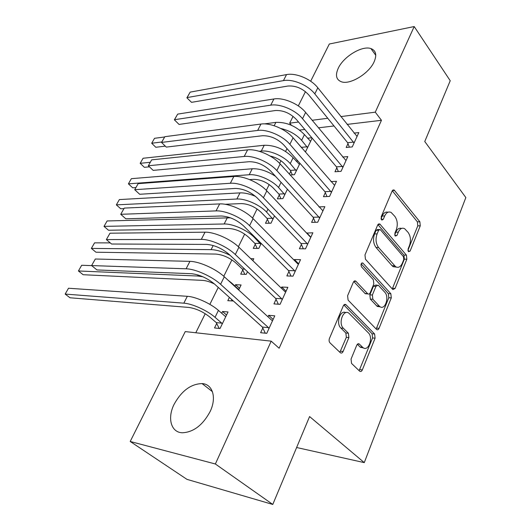 <?xml version="1.0" encoding="UTF-8"?>
<svg xmlns="http://www.w3.org/2000/svg" width="531" height="531" viewBox="0 0 531 531"><rect width="100%" height="100%" fill="white"/><g stroke="black" fill="none" stroke-linecap="round" stroke-linejoin="round"><path stroke-width="0.8" d="M408.425 251.674L410.085 251.136L420.267 225.814L419.862 221.785L394.095 189.959L392.157 191.007L381.172 216.84L381.809 220.086L383.269 219.33L384.696 215.951C386.402 212.407 388.566 211.252 391.188 212.486L394.885 216.442C397.493 220.292 397.958 224.732 396.285 229.77L394.898 233.122L395.203 236.036L396.922 235.525L398.303 232.173C399.962 228.629 402.073 227.46 404.622 228.675L408.127 232.445C410.642 236.169 411.094 240.523 409.474 245.501L408.133 248.827L408.425 251.674M174.155 404.217C181.622 390.789 190.928 383.913 202.072 383.588C212.619 384.059 216.913 397.573 210.137 411.532C202.809 425.105 193.549 432.188 182.372 432.778C170.896 432.493 167.139 417.93 174.155 404.217M338.274 68.207C343.524 56.644 362.089 45.314 370.923 48.567C375.968 50.505 377.037 54.912 374.129 61.795C369.065 73.497 350.208 84.947 341.552 81.834C336.196 79.829 335.101 75.283 338.274 68.207M351.051 359.115L351.542 363.423L359.733 371.242C360.741 371.873 361.604 371.441 362.321 369.934L375.085 338.194L374.62 333.992L345.88 304.641C344.865 304.044 344.008 304.449 343.305 305.856L329.466 338.393C328.842 340.198 329.014 341.679 329.983 342.84L340.384 352.77C341.446 353.434 342.349 353.009 343.099 351.482L348.887 337.57L348.389 333.222L343.418 328.304C337.882 323.346 343.431 308.538 348.993 313.263L368.388 332.884C373.612 337.656 368.282 352.199 362.938 347.579L359.275 344.008C358.279 343.398 357.429 343.822 356.719 345.283L351.051 359.115M271.188 341.161L215.36 463.988L130.201 441.48L185.253 331.59L271.188 341.161L279.133 348.243L381.457 120.298L375.278 112.174L340.842 116.594M310.668 81.23L329.313 44.013L414.2 26.55L450.228 80.725L424.767 141.518L465.84 197.559L364.279 462.62L309.586 416.563L272.775 504.45L215.36 463.988M414.2 26.55L375.278 112.174M392.635 289.322L392.933 289.581L395.097 288.413L406.839 259.208L406.421 255.126L379.784 223.976L377.667 225.078L364.976 254.913L365.447 259.221L392.635 289.322M391.294 297.884L379.054 328.317C378.411 329.685 377.621 330.096 376.685 329.552L348.104 300.121L347.606 295.74L353.327 282.286C353.985 280.959 354.801 280.567 355.77 281.105L367.857 293.882C368.799 294.406 369.589 294.008 370.22 292.694L373.817 284.012L373.353 279.764L361.518 266.847C360.589 264.378 361.02 263.104 362.826 263.011L390.849 293.743L391.294 297.884L388.785 297.745L376.539 328.098L379.054 328.317M296.623 447.514L364.279 462.62M276.06 299.305L273.936 303.905L280.056 304.329L287.848 287.331L281.735 287.019L281.251 288.067M238.684 289.953L241.094 284.968L235.585 284.689L234.928 286.043M229.392 297.406L227.799 300.685L233.355 300.964M301.409 244.433L299.404 248.767L305.517 248.82L312.865 232.784L306.646 233.096M255.265 244.26L253.26 248.382L258.776 248.428L261.199 243.424M325.344 192.62L323.452 196.716L329.545 196.43L336.488 181.283L330.972 181.629M279.273 194.957L277.368 198.859L282.884 198.601L287.417 189.242M347.984 143.609L346.192 147.492L352.259 146.908L358.83 132.577L354.024 133.102M311.816 137.741L307.515 138.213M312.148 138.126L305.737 151.375L304.874 151.454M381.457 120.298L347.082 124.407M334.019 125.966L318.421 127.832M304.814 129.458L299.603 130.082M286.999 148.607L285.592 151.448M280.979 160.76L279.658 163.422M274.062 174.719L273.817 175.217M269.197 184.542L266.316 190.357M257.097 208.975L252.57 218.115M244.672 234.071L238.392 246.749M231.894 259.871L223.763 276.286M218.261 287.397L209.858 304.363M205.231 313.702L195.793 332.764M290.802 171.267L289.382 174.188M297.845 160.913L296.086 161.066M299.955 163.316L294.459 174.672L290.105 174.991M336.82 167.776L334.975 171.765L341.061 171.327L347.818 156.592L342.674 157.037M267.432 219.276L265.48 223.285L270.996 223.179L274.5 215.931M313.542 218.161L311.597 222.37L317.697 222.25L324.846 206.672L318.892 206.884M242.767 269.934L240.709 274.169L246.218 274.381L247.486 271.759M252.849 260.681L253.798 258.723L250.758 258.663M288.917 271.467L286.853 275.934L292.973 276.166L300.539 259.666L294.426 259.54L294.134 260.183M216.701 323.472L214.524 327.952L220.026 328.523L228.038 311.956L222.535 311.498L221.686 313.237M262.812 327.979L260.628 332.711L266.748 333.342L274.779 315.832L268.659 315.321L267.976 316.801M272.775 504.45L186.952 479.354L130.201 441.48M291.506 125.323L289.66 123.165L293.079 116.349M298.309 105.908L305.451 91.644M327.766 118.274L312.148 120.278M298.528 122.03L289.66 123.165M306.765 232.843L310.721 237.038M294.426 259.54L298.641 263.807M235.585 284.689L239.494 288.28M281.735 287.019L286.07 291.214M222.535 311.498L226.551 315.022M268.659 315.321L273.126 319.43M401.542 228.423C399.193 227.719 397.274 228.974 395.801 232.193L398.303 232.173M394.712 234.828L395.801 232.193M387.969 212.234C385.592 211.59 383.667 212.851 382.187 216.011L384.696 215.951M381.012 218.772L382.187 216.011M407.927 250.287L417.784 225.854L417.379 221.832L392.283 190.742M392.27 288.917L404.35 259.161L403.925 255.092L377.899 224.626M403.786 259.593L403.487 256.725L380.415 229.784L380.116 229.518L378.623 230.288L377.09 233.912C375.331 239.123 375.815 243.656 378.557 247.512L395.675 266.761C398.383 268.142 400.606 266.94 402.352 263.15L403.786 259.593M379.214 229.531L377.601 229.545L376.107 230.315L378.623 230.288M396.318 267.1L393.172 266.701L392.051 265.719L376.041 247.499C373.3 243.649 372.808 239.129 374.574 233.925L376.107 230.315M376.061 328.941L376.539 328.098M353.779 281.523L365.069 293.51L366.987 293.61M361.166 263.861L388.347 293.616L390.849 293.743M379.2 306.015L379.877 306.606C385.008 310.681 389.641 297.021 384.796 292.256L378.231 285.16L375.955 286.335L372.384 295.004L372.848 299.245L379.2 306.015L376.685 305.849L377.362 306.44L380.309 306.872M376.937 285.101L375.716 285.047L373.439 286.222L375.955 286.335M376.685 305.849L370.326 299.099L369.861 294.864L373.439 286.222M388.785 297.745L388.347 293.616M363.469 347.924L360.416 347.307L357.323 344.3M345.761 312.653C340.198 309.48 335.711 323.512 340.882 328.072L343.418 328.304M339.867 352.279L346.351 337.318L345.854 332.983L340.882 328.072M359.135 370.671L372.57 337.948L372.105 333.76L343.856 304.967M302.013 148.149L293.782 138.631M280.746 128.482C289.249 130.46 296.212 134.403 301.635 140.317L307.542 147.645M310.582 141.365L304.436 134.589L301.635 140.317M165.3 146.138L155.789 147.273L151.693 143.251L154.534 138.299L164.683 136.971M264.365 123.889L275.874 122.382C286.494 121.991 296.013 126.059 304.436 134.589M154.534 138.299L151.693 143.251L161.776 141.983M301.674 147.326L307.177 146.775M357.064 136.427L317.823 87.781L314.81 93.874L354.044 143.005M349.378 147.187L347.626 142.7L308.697 94.83C302.624 88.418 295.687 85.484 287.895 86.035L191.532 102.337L186.892 97.804L190.171 92.122L286.534 74.599C295.88 72.647 311.12 79.039 317.823 87.781M190.171 92.122L187.078 97.571L283.421 80.626C292.767 78.727 308.053 85.159 314.81 93.874M186.892 97.804L191.532 102.337M347.626 142.7L353.692 142.089M292.315 174.832L290.43 170.398L284.735 164.052C280.866 160.03 276.001 157.355 270.153 156.048M259.214 151.289L261.265 151.076C269.702 150.021 283.793 156.087 290.251 163.588L296.311 170.849M299.431 164.398L293.125 157.714L290.251 163.588M149.45 166.82L144.366 167.311L140.177 163.316L150.246 162.3M143.085 158.258L140.177 163.316L143.085 158.258L264.226 145.262C274.872 145.096 284.503 149.244 293.125 157.714M290.43 170.398L295.946 169.98M280.906 198.694L278.894 194.087L273.04 187.815C267.153 182.286 260.668 179.465 253.592 179.352L249.676 179.624M135.856 187.582L132.684 187.801L128.402 183.852L131.369 178.675L128.402 183.852L249.225 174.732C257.648 173.896 271.918 180.082 278.556 187.489L284.782 194.678M131.369 178.675L252.265 168.758C259.632 168.48 267.412 171.028 275.602 176.392M278.894 194.087L284.404 193.802M346 160.554L305.63 112.433L302.524 118.705L342.9 167.318M338.32 171.52L336.455 166.867L296.404 119.508C290.165 113.143 283.142 110.149 275.33 110.534L179.066 124.433L174.374 119.82L177.673 114.119L273.93 98.965C283.275 97.253 298.714 103.784 305.63 112.433M177.673 114.119L174.493 119.707L270.724 105.171C280.063 103.512 295.555 110.083 302.524 118.705M174.374 119.82L179.066 124.433M336.455 166.867L342.528 166.395M334.623 185.359L293.072 137.808L289.873 144.273L331.437 192.308M326.963 196.55L324.965 191.704L283.746 144.917C277.348 138.604 270.233 135.544 262.4 135.744L166.276 147.1L161.53 142.414L164.842 136.693L260.96 124.048C270.299 122.581 285.943 129.265 293.072 137.808M164.842 136.693L161.583 142.427L257.654 130.44C266.993 129.033 282.691 135.75 289.873 144.273M161.53 142.414L166.276 147.1M324.965 191.704L331.059 191.386M269.197 223.212L267.04 218.407L261.026 212.221C254.993 206.745 248.435 203.864 241.346 203.585L225.071 204.282M123.942 208.637L120.729 208.769L116.342 204.866L119.382 199.57L116.342 204.866L236.859 199.019C245.269 198.421 259.712 204.74 266.542 212.042L272.947 219.144M119.382 199.57L239.979 192.886C244.506 192.7 249.703 193.875 255.57 196.404M267.04 218.407L272.556 218.268M257.177 248.415L254.867 243.39L248.687 237.297C242.501 231.881 235.864 228.941 228.761 228.483L108.49 230.235L104.003 226.379L224.148 223.982C232.551 223.631 247.174 230.082 254.203 237.271L260.781 244.28M107.116 220.956L104.003 226.379L107.116 220.956L230.441 217.816M254.867 243.39L260.382 243.404M322.928 210.86L280.136 163.946L276.843 170.597L319.649 218.009M315.301 222.297L313.157 217.245L270.717 171.075C264.146 164.822 256.931 161.696 249.085 161.703L153.154 170.371L148.328 165.752L244.2 156.459C253.519 155.324 269.436 162.194 276.843 170.597M151.674 159.858L148.328 165.752L151.674 159.858L247.599 149.881C256.924 148.68 272.788 155.51 280.136 163.946M313.157 217.245L319.257 217.086M310.894 237.098L310.184 236.853L266.814 190.868L263.422 197.731L307.117 243.53L307.515 244.452M303.314 248.8L301.011 243.517L257.289 198.03C250.539 191.837 243.231 188.638 235.372 188.439L139.673 194.266L134.715 189.7L230.328 183.268C239.64 182.418 255.776 189.448 263.422 197.731M138.153 183.653L134.715 189.7L138.153 183.653L233.839 176.491C243.152 175.569 259.228 182.558 266.814 190.868M301.011 243.517L307.117 243.53M244.844 274.328L242.355 269.064L235.996 263.064C229.664 257.714 222.94 254.721 215.832 254.07L95.965 252.212L91.365 248.408L211.086 249.643C216.615 249.816 222.974 251.721 230.155 255.358M94.551 242.853L91.365 248.408L94.551 242.853L110.269 242.893M242.355 269.064L244.725 269.144M298.508 264.099L297.778 263.874L253.081 218.626L249.583 225.695L294.619 270.75L295.03 271.673M290.995 276.093L288.506 270.551L243.457 225.801C236.514 219.681 229.107 216.416 221.235 215.998L125.827 218.805L120.736 214.298L216.037 210.9C225.323 210.356 241.685 217.551 249.583 225.695M124.267 208.086L120.736 214.298L124.267 208.086L219.655 203.917C228.947 203.287 245.249 210.442 253.081 218.626M288.506 270.551L294.619 270.75M232.186 300.991L231.257 299.086M239.003 289.295L238.253 289.096L231.762 283.142L231.602 283.461M214.484 283.999C209.944 281.802 205.962 280.594 202.537 280.375L83.135 274.719L78.422 270.969L197.651 276.02L202.922 276.784M81.688 265.274L78.422 270.969L81.688 265.274L91.651 265.619M227.653 279.844L231.762 283.142M285.758 291.897L285.008 291.692L238.917 247.247L235.313 254.541L281.755 298.78L282.18 299.703M278.33 304.21L275.635 298.389L229.193 254.442C222.051 248.402 214.544 245.056 206.665 244.406L111.603 244.021L106.366 239.581L201.302 239.395C210.561 239.176 227.155 246.543 235.313 254.541M109.997 233.195L106.366 239.581L109.997 233.195L205.026 232.193C214.298 231.888 230.826 239.209 238.917 247.247M275.635 298.389L281.755 298.78M219.19 328.437L216.27 322.602L209.539 316.828C202.869 311.624 195.979 308.498 188.863 307.436L69.992 297.772L65.16 294.081L183.832 303.168C192.162 303.646 207.355 310.529 215.035 317.326L221.766 323.133L222.204 324.01M225.881 316.41L225.111 316.23L218.427 310.389L215.035 317.326M68.506 288.247L65.16 294.081L68.506 288.247L187.324 296.305C195.667 296.716 210.807 303.559 218.427 310.389M216.27 322.602L221.766 323.133M272.622 320.538L271.852 320.352L224.308 276.77L220.584 284.304L268.5 327.654L268.932 328.576M265.308 333.196L262.38 327.063L214.471 283.992C207.13 278.038 199.517 274.613 191.631 273.717L96.974 269.94L91.591 265.573L186.096 268.799C195.322 268.918 212.154 276.465 220.584 284.304M95.328 259.009L91.591 265.573L95.328 259.009L189.939 261.358C199.178 261.391 215.944 268.898 224.308 276.77M262.38 327.063L268.5 327.654M408.113 251.117L410.085 251.136M381.212 219.369L383.269 219.33M394.905 235.532L396.922 235.525M392.416 190.529L394.626 190.423M417.379 221.832L419.862 221.785M417.784 225.854L420.267 225.814M378.059 224.401L380.229 224.367M403.925 255.092L406.421 255.126M404.35 259.161L406.839 259.208M392.595 288.293L395.097 288.413M374.574 233.925L377.09 233.912M376.041 247.499L378.557 247.512M392.051 265.719L394.553 265.779M354.018 281.277L356.062 281.357M365.069 293.51L367.591 293.643M361.598 263.184L363.058 263.217M369.861 294.864L372.384 295.004M370.326 299.099L372.848 299.245M357.715 343.962L359.427 344.141M360.025 346.962L362.554 347.234M345.854 332.983L348.389 333.222M346.351 337.318L348.887 337.57M340.563 351.197L343.099 351.482M344.128 304.701L346.106 304.834M372.105 333.76L374.62 333.992M372.57 337.948L375.085 338.194M359.799 369.603L362.321 369.934M275.874 122.382L274.169 125.734M286.534 74.599L283.421 80.626M264.226 145.262L261.265 151.076M281.072 182.345L278.556 187.489M252.265 168.758L249.225 174.732M273.93 98.965L270.724 105.171M260.96 124.048L257.654 130.44M267.969 209.134L266.542 212.042M239.979 192.886L236.859 199.019M254.462 236.733L254.203 237.271M227.361 217.677L224.148 223.982M247.599 149.881L244.2 156.459M233.839 176.491L230.328 183.268M213.19 245.514L211.086 249.643M219.655 203.917L216.037 210.9M198.176 274.992L197.651 276.02M205.026 232.193L201.302 239.395M187.324 296.305L183.832 303.168M189.939 261.358L186.096 268.799M202.072 383.588L212.44 391.672M370.923 48.567L375.775 55.31M392.907 190.018L394.095 189.959M378.497 224.002L379.784 223.976M393.172 266.701L395.675 266.761M354.323 281.045L355.77 281.105M365.335 293.743L367.857 293.882M361.843 262.991L362.826 263.011M377.362 306.44L379.877 306.606M357.887 343.862L359.275 344.008M360.416 347.307L362.938 347.579M344.373 304.542L345.88 304.641"/></g></svg>
